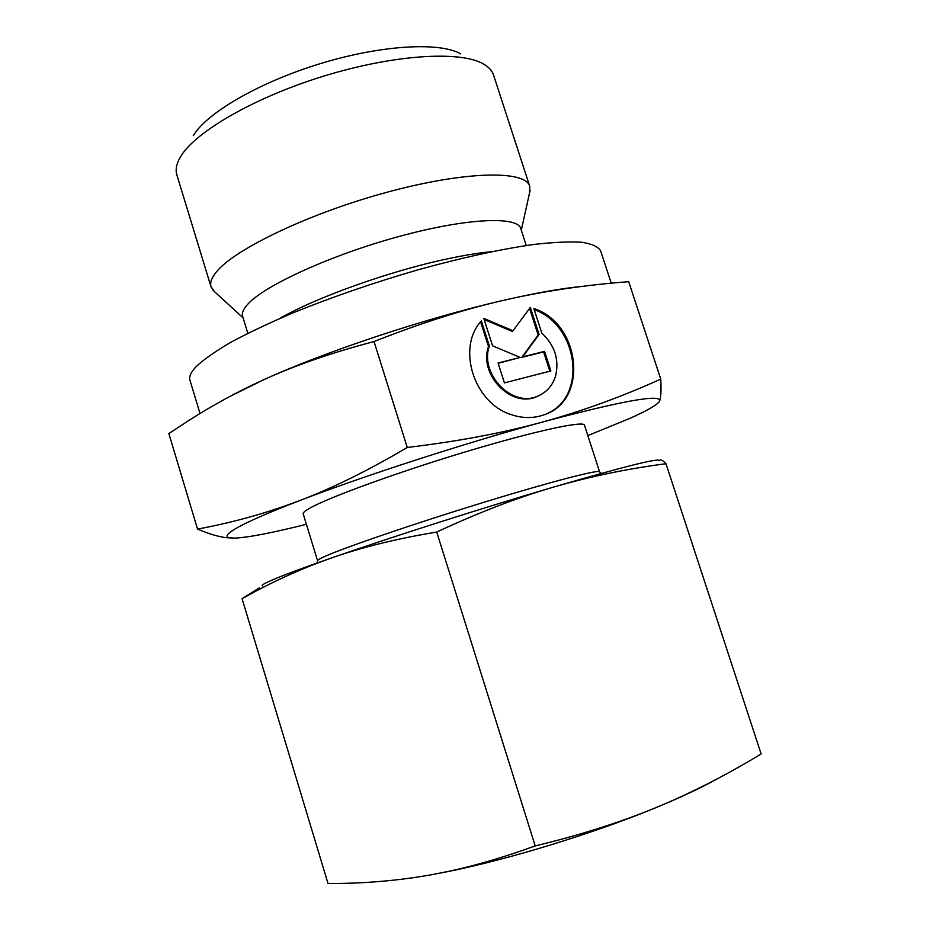 <?xml version="1.0" encoding="UTF-8"?>
<svg xmlns="http://www.w3.org/2000/svg" width="930" height="930" viewBox="0 0 930 930"><rect width="100%" height="100%" fill="white"/><g stroke="black" fill="none" stroke-linecap="round" stroke-linejoin="round"><path stroke-width="1.4" d="M214.772 291.915L211.029 286.824L176.84 174.84C175.491 170.469 176.165 165.494 178.839 159.902L180.676 156.566C195.381 131.618 255.064 97.057 324.837 75.783C394.599 54.44 460.408 50.604 483.321 63.903C488.727 66.948 492.121 70.645 493.528 74.993L529.751 186.337L529.612 192.65M193.266 135.675C206.774 112.89 259.284 82.224 320.362 63.624C381.428 44.942 439.611 41.78 460.734 53.859M211.029 286.824C209.808 282.86 211.494 278.012 216.086 272.304C233.86 249.426 309.353 213.133 387.705 192.057C466.104 170.829 525.648 170.132 529.751 186.337M247.833 333.312L242.614 316.281C241.614 313.05 243.358 309.004 247.845 304.145C264.725 285.37 330.964 255.029 398.551 236.604C466.186 218.062 517.568 215.865 520.777 228.582L526.264 245.52M200.02 413.501L189.964 380.265C188.86 376.72 190.882 372.198 196.032 366.711C203.693 359.503 215.295 351.354 230.861 342.263C248.589 332.754 269.549 322.85 293.729 312.573C332.684 296.81 374.302 282.499 418.57 269.654C462.326 257.587 500.573 249.217 533.308 244.532C553.083 242.242 569.183 241.486 581.622 242.242C591.806 243.834 598.141 246.683 600.606 250.786L611.242 283.208M325.279 556.245C345.46 547.224 414.908 523.451 482.844 502.607C550.862 481.705 599.641 469.104 599.583 471.836L584.459 425.15C583.889 420.488 534.599 431.067 466.651 451.503C398.784 471.882 329.952 496.934 310.411 507.85C305.238 510.698 302.831 512.697 303.192 513.837L317.583 560.744C317.374 560.116 319.943 558.616 325.279 556.245M235.174 528.903C246.206 522.346 267.735 512.895 299.774 500.549C267.131 513 233.058 522.509 197.544 529.077C208.866 533.89 218.434 536.75 226.222 537.668L234.186 538.133L228.582 537.563C225.234 536.436 227.431 533.553 235.174 528.903M656.917 404.015L659.196 401.795C656.243 405.468 646.257 411.095 629.25 418.651L587.841 435.577M197.544 529.077L168.853 433.589L188.976 420.372C212.889 405.12 237.51 391.704 262.841 380.138C294.31 365.676 331.371 352.807 374.034 341.543C420.79 323.105 463.849 309.399 503.223 300.402C542.806 291.264 584.633 285.022 628.703 281.697L660.765 379.126C621.205 396.971 581.738 411.293 542.364 422.081C503.258 432.892 458.223 441.355 407.259 447.481C368.013 470.592 332.184 488.285 299.774 500.549C362.712 476.265 465.639 442.913 542.364 422.081C622.147 400.865 661.242 393.82 659.661 400.946C660.928 397.738 661.3 390.461 660.765 379.126M229.036 396.889L262.841 380.138C324.128 351.959 426.033 318.037 503.223 300.402C535.506 292.985 561.918 288.312 582.471 286.382M489.366 345.995C479.357 373.872 511.977 407.724 537.424 396.261C546.514 392.518 552.583 385.718 555.629 375.86C559.349 359.492 554.745 345.251 541.818 333.149L533.867 308.562C580.994 323.663 588.888 401.051 543.759 414.896C533.39 418.512 522.579 418.419 511.349 414.652C473.94 403.318 456.351 347.727 481.356 320.978L489.366 345.995L488.494 346.553L480.601 321.896M540.144 395.052L536.494 396.75C511.058 408.2 478.485 374.406 488.494 346.553M548.2 413.036C587.667 394.866 577.67 324.896 534.227 309.655M492.575 345.844L483.774 318.362L513 330.778L530.344 307.388L539.086 334.451L522.718 356.829L544.55 351.354L550.874 370.93L504.432 382.893L498.073 363.014L520.242 357.446L492.575 345.844M520.242 357.446L498.166 363.305M549.839 371.186L543.608 351.9L521.8 357.376L538.156 335.009L529.565 308.423M544.55 351.354L543.608 351.9M522.718 356.829L521.8 357.376M539.086 334.451L538.156 335.009M513 330.778L512.093 331.347L484.123 319.478M407.259 447.481L374.034 341.543M306.412 524.311C271.537 533.018 247.461 537.633 234.186 538.133M665.985 463.721L761.147 753.974C730.968 772.295 700.685 788.14 670.298 801.532L655.452 807.833C619.659 822.55 579.576 835.245 535.203 845.916C504.141 857.181 475.207 865.679 448.411 871.41L429.311 875.142C396.285 880.861 362.526 883.64 328.023 883.5L242.079 598.722C271.037 582.32 300.925 568.707 331.754 557.872C362.444 547.142 397.424 538.54 436.716 532.065C477.59 512.965 516.208 498.073 552.56 487.378C589.062 476.718 626.867 468.825 665.985 463.721C662.544 459.943 660.277 458.967 659.172 460.792C660.3 457.479 624.762 466.337 552.56 487.378C483.112 507.803 390.019 537.552 331.754 557.872C302.099 568.207 281.802 575.786 270.874 580.599C264.039 583.633 261.225 585.389 262.434 585.877M259.261 587.876L242.079 598.722M535.203 845.916L436.716 532.065M429.311 875.142L449.155 871.34C510.558 858.855 594.142 833.152 655.452 807.833L669.96 801.718C689.363 793.325 705.591 785.443 718.658 778.096M279.709 318.502C315.875 297.484 389.972 270.944 447.272 258.889C464.244 255.262 479.043 252.855 491.668 251.67M521.288 230.175L530.1 190.452M599.594 471.847L601.315 473.405M536.494 396.75L537.424 396.261M228.582 537.563L226.222 537.668M317.583 560.767L317.072 563.022M243.114 317.886L213.109 290.393M449.155 871.34L448.411 871.41"/></g></svg>
